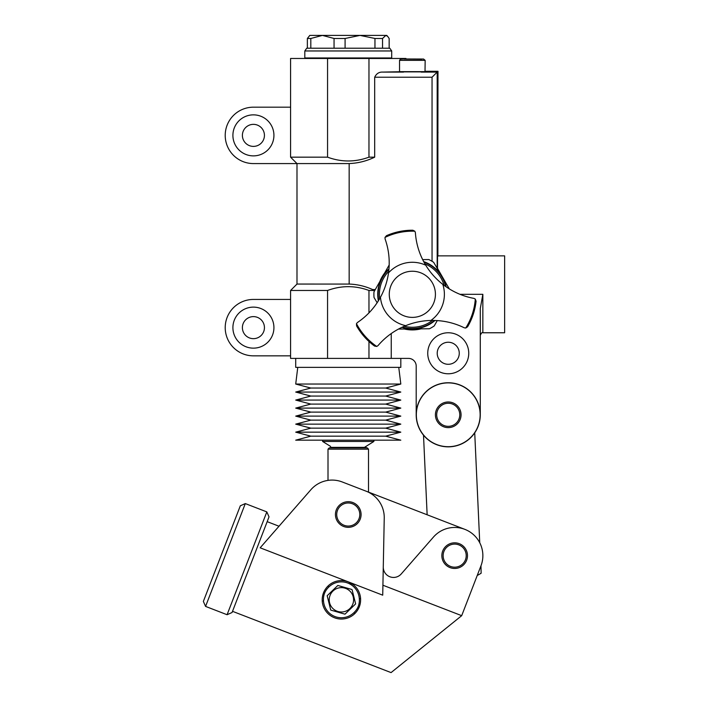 <?xml version="1.0" encoding="UTF-8"?>
<svg xmlns="http://www.w3.org/2000/svg" width="708" height="708" viewBox="0 0 708 708"><rect width="100%" height="100%" fill="white"/><g stroke="black" fill="none" stroke-linecap="round" stroke-linejoin="round"><path stroke-width="1.06" d="M415.384 232.622C416.154 244.154 419.605 255.004 425.729 265.199A71.782 71.782 0 0 1 415.384 232.622L414.853 231.224L412.844 230.224A64.092 64.092 0 0 0 386.453 235.693L385.002 237.41L385.072 238.897C388.949 249.871 390.099 261.208 388.515 272.899A71.782 71.782 0 0 1 380.444 297.289C374.691 307.67 367.01 316.087 357.407 322.529L356.46 323.689L356.602 325.928A64.092 64.092 0 0 0 374.532 346.053L376.736 346.451L377.992 345.646A71.782 71.782 0 0 1 405.719 325.662C394.807 330.14 385.559 336.796 377.992 345.646M357.407 322.529A71.782 71.782 0 0 0 380.444 297.289A32.046 32.046 0 0 0 405.719 325.662A71.782 71.782 0 0 1 430.88 320.459C442.721 320.237 453.846 322.68 464.262 327.786L465.731 328.025L467.599 326.786A64.092 64.092 0 0 0 476.068 301.192L475.307 299.086L473.979 298.395A71.782 71.782 0 0 1 442.81 284.377A32.046 32.046 0 0 1 430.88 320.459A71.782 71.782 0 0 1 448.093 322.122M473.979 298.395C462.536 296.271 452.147 291.599 442.81 284.377A71.782 71.782 0 0 1 425.729 265.199A32.046 32.046 0 0 0 388.515 272.899A71.782 71.782 0 0 0 385.072 238.897M397.002 277.085A23.072 23.072 0 0 1 434.942 289.634A23.072 23.072 0 0 1 405.1 316.219A23.072 23.072 0 0 1 397.002 277.085M432.42 320.441A32.94 32.94 0 0 1 404.303 326.255M379.692 298.634A32.94 32.94 0 0 1 388.71 271.376M424.942 263.872A32.94 32.94 0 0 1 444.04 285.306M434.429 320.459A34.223 34.223 0 0 1 402.463 327.078M378.665 300.36A34.223 34.223 0 0 1 388.922 269.367M423.95 262.119A34.223 34.223 0 0 1 445.668 286.492M446.137 286.82A34.604 34.604 0 0 0 423.685 261.615M388.966 268.801A34.604 34.604 0 0 0 378.364 300.847M401.94 327.317A34.604 34.604 0 0 0 435.004 320.476M422.649 259.606L428.774 259.544A38.453 38.453 0 0 1 433.632 262.287L449.359 288.935M377.143 302.75L374.028 297.475A38.453 38.453 0 0 1 373.974 291.9L389.188 264.951M437.261 320.591L434.243 325.919A38.453 38.453 0 0 1 429.446 328.76L398.498 329.061M418.879 59.171L404.339 59.091L418.879 59.171M422.694 71.782L402.002 71.782M399.657 71.871L425.039 71.871M359.62 512.504A11.532 11.532 0 0 0 340.84 505.689A11.532 11.532 0 0 0 344.327 525.363A11.532 11.532 0 0 0 359.62 512.504M360.885 512.273A12.815 12.815 0 0 0 340.008 504.707A12.815 12.815 0 0 0 343.893 526.566A12.815 12.815 0 0 0 360.885 512.273M425.119 71.8L399.577 71.8M384.568 273.129A34.94 34.94 0 0 0 379.86 281.474M421.074 328.839A35.612 35.612 0 0 1 404.295 328.999M446.562 284.2L437.491 268.35L437.181 269.359M480.281 414.799A32.046 32.046 0 0 1 448.235 446.845A32.046 32.046 0 0 1 416.198 414.799A32.046 32.046 0 0 1 448.235 382.754A32.046 32.046 0 0 1 480.281 414.799L480.281 308.591L482.847 294.316L482.847 332.769L504.636 332.769L504.636 255.862L437.898 255.862M242.393 135.37A11.027 11.027 0 0 1 258.924 125.829A11.027 11.027 0 0 1 258.924 144.919A11.027 11.027 0 0 1 242.393 135.37M242.393 327.636A11.027 11.027 0 0 1 258.924 318.087A11.027 11.027 0 0 1 258.924 337.185A11.027 11.027 0 0 1 242.393 327.636M437.217 353.265A11.027 11.027 0 0 1 453.757 343.725A11.027 11.027 0 0 1 453.757 362.815A11.027 11.027 0 0 1 437.217 353.265M427.738 353.265A20.505 20.505 0 0 1 458.501 335.512A20.505 20.505 0 0 1 458.501 371.027A20.505 20.505 0 0 1 427.738 353.265M232.905 327.636A20.505 20.505 0 0 0 263.668 345.398A20.505 20.505 0 0 0 263.668 309.874A20.505 20.505 0 0 0 232.905 327.636M232.905 135.37A20.505 20.505 0 0 1 263.668 117.608A20.505 20.505 0 0 1 263.668 153.132A20.505 20.505 0 0 1 232.905 135.37M405.941 58.923L405.941 58.472L290.581 58.472L290.581 107.182L253.411 107.182A28.205 28.196 -135 0 0 225.215 135.37L225.215 135.378A28.205 28.196 135 0 0 253.411 163.575L296.988 163.575L290.581 157.167L290.581 107.182M480.148 414.799A31.913 31.913 0 0 1 432.287 442.429A31.913 31.913 0 0 1 432.287 387.161A31.913 31.913 0 0 1 480.148 414.799M391.25 333.556L391.25 358.398L290.581 358.398L290.581 355.841L253.411 355.841A28.205 28.196 135 0 1 225.215 327.645A28.205 28.196 -135 0 1 253.411 299.44L290.581 299.44L290.581 290.466L327.556 290.466C341.38 285.395 355.186 285.395 368.965 290.466L374.78 290.466M290.581 355.841L290.581 299.44M290.581 157.167L327.556 157.167C341.38 162.238 355.186 162.238 368.965 157.167L374.682 157.167C366.602 161.079 358.089 163.212 349.159 163.566L296.988 163.575L296.988 284.058L290.581 290.466M374.682 157.167L374.682 77.225C376.417 73.605 379.099 71.897 382.754 72.092L399.551 71.747M374.682 77.225L432.048 77.225L437.986 71.287L437.898 132.812M437.889 256.216L437.889 131.387L437.491 268.35M437.889 131.387L437.986 132.812M432.048 261.287L432.048 77.225L437.181 72.092L421.163 72.092M425.163 71.287L437.986 71.287M375.284 289.572L372.674 289.572C365.142 286.182 357.301 284.351 349.159 284.067L349.159 163.566M375.275 289.599L372.674 289.572M391.25 358.398L408.507 358.398A7.691 7.691 0 0 1 416.198 366.089L416.198 414.799M368.965 358.398L368.965 341.486M368.965 312.874L368.965 290.466M327.556 358.398L327.556 290.466M368.965 157.167L368.965 58.472M327.556 157.167L327.556 58.472M349.159 284.067L296.988 284.058M349.159 284.058L349.159 163.575M351.646 589.419L337.831 585.454L327.176 595.729L330.751 610.092L344.982 614.172L355.628 603.897L344.982 614.172M352.106 589.737L355.628 603.897M344.345 611.632A12.178 12.178 0 0 1 329.698 596.455A12.178 12.178 0 0 1 350.168 591.357A12.178 12.178 0 0 1 344.345 611.632M366.213 491.228A28.196 28.196 0 0 1 384.24 518.088L382.718 595.171L260.163 547.806L310.883 489.732A28.196 28.196 0 0 1 342.283 481.98L464.829 529.345A28.196 28.196 0 0 1 480.971 565.807L461.696 615.668L382.922 585.224M383.276 566.993A10.257 10.257 0 0 0 401.25 573.94L433.429 537.098A28.196 28.196 0 0 1 464.829 529.345M310.883 489.732L279.005 526.23L267.173 521.654M232.516 611.323L391.064 672.6L461.696 615.668M353.133 584.578L348.336 581.879M354.841 613.562C358.912 609.429 360.832 604.464 360.593 598.676L359.319 598.756A17.948 17.948 0 0 0 328.857 586.985L327.963 586.065C323.91 590.18 321.99 595.136 322.211 600.95A19.222 19.222 0 0 0 354.841 613.562L353.947 612.641C357.921 608.853 359.717 604.225 359.319 598.756M360.593 598.676A19.222 19.222 0 0 0 327.963 586.065M328.857 586.985C324.884 590.773 323.096 595.401 323.494 600.871L322.211 600.95M240.331 505.786L203.364 601.428L205.568 606.402L245.304 503.583L240.331 505.786M227.082 614.721L232.056 612.517L269.022 516.875L266.827 511.902L227.082 614.721L205.568 606.402M461.359 615.942L436.004 636.377M468.032 599.287L477.227 575.48A51.268 51.268 0 0 0 481.13 573.223L480.971 565.807M427.136 514.769L423.508 435.172M474.723 432.836L479.741 542.744M305.325 58.472L304.812 57.959L391.71 57.959L391.71 50.967L389.789 48.215L382.532 48.215L382.532 38.48L385.842 35.4L387.603 36.294L386.718 35.4L360.018 35.4L373.939 35.4M387.603 36.294L389.161 38.48L389.161 48.215M382.532 48.215L345.088 48.215L345.088 38.48L360.018 35.4L374.957 38.48L382.532 38.48M345.088 38.48L334.052 38.48L322.432 35.4L310.812 38.48L307.361 38.48L309.812 35.4L360.018 35.4M391.71 50.967L304.812 50.967L306.732 48.215L310.812 48.215L310.812 38.48M310.812 48.215L345.088 48.215M374.957 48.215L374.957 38.48M334.052 48.215L334.052 38.48M307.361 48.215L307.361 38.48M328.008 449.146L368.514 449.146L367.231 447.863L329.291 447.863L328.008 449.146L328.008 480.378M330.061 447.863L330.574 447.359L365.947 447.359L366.461 447.863M459.722 413.676A11.532 11.532 0 0 0 441.526 405.419A11.532 11.532 0 0 0 443.474 425.304A11.532 11.532 0 0 0 459.722 413.676M460.996 413.552A12.815 12.815 0 0 0 440.783 404.374A12.815 12.815 0 0 0 442.942 426.473A12.815 12.815 0 0 0 460.996 413.552M461.147 546.098A11.532 11.532 0 0 0 443.164 554.807A11.532 11.532 0 0 0 459.696 566.028A11.532 11.532 0 0 0 461.147 546.098M461.864 545.036A12.815 12.815 0 0 0 441.881 554.709A12.815 12.815 0 0 0 460.253 567.179A12.815 12.815 0 0 0 461.864 545.036M330.574 446.412L322.627 441.456L373.895 441.456L373.895 440.172M332.91 447.863L363.611 447.863M310.83 436.163L295.714 440.172L400.816 440.172L385.692 436.163L400.816 432.154L295.714 432.154L310.83 436.163L385.692 436.163M295.714 432.154L310.83 428.145L385.692 428.145L400.816 432.154M310.83 428.145L295.714 424.136L400.816 424.136L385.692 428.145M295.714 424.136L310.83 420.127L385.692 420.127L400.816 424.136M310.83 420.127L295.714 416.118L400.816 416.118L385.692 420.127M295.714 416.118L310.83 412.109L385.692 412.109L400.816 416.118M310.83 412.109L295.714 408.1L400.816 408.1L385.692 412.109M295.714 408.1L310.83 404.082L385.692 404.082L400.816 408.1M310.83 404.082L295.714 400.073L400.816 400.073L385.692 404.082M295.714 400.073L310.83 396.064L385.692 396.064L400.816 400.073M310.83 396.064L295.714 392.055L400.816 392.055L385.692 396.064M295.714 392.055L310.83 388.046L385.692 388.046L400.816 392.055M310.83 388.046L295.714 384.037L400.816 384.037L385.692 388.046M295.714 358.398L295.714 367.372L400.816 367.372L400.816 358.398M356.602 325.928A64.092 64.092 0 0 0 374.532 346.053M412.844 230.224A64.092 64.092 0 0 0 386.453 235.693M356.46 323.689A63.136 63.136 0 0 0 376.736 346.451M414.853 231.224A63.136 63.136 0 0 0 385.002 237.41M467.599 326.786A64.092 64.092 0 0 0 476.068 301.192M465.731 328.025A63.136 63.136 0 0 0 475.307 299.086M425.163 71.65L399.533 71.65L425.004 71.889L425.163 60.366L399.533 60.366L399.533 71.65M402.949 58.968L421.747 59.207L402.949 58.968M403.533 72.092L382.754 72.092M437.181 268.297L437.181 72.092M482.847 294.316L459.996 294.316M323.494 600.871A17.948 17.948 0 0 0 353.947 612.641M425.163 60.366L423.588 59.038L402.914 58.968C398.887 59.49 401.286 58.198 399.533 60.366M482.847 332.769C482.236 332.105 481.378 332.964 480.281 335.327M266.827 511.902L245.304 503.583M391.197 58.472L391.71 57.959M304.812 57.959L304.812 50.967M368.514 449.146L368.514 492.113M365.947 446.412L365.947 447.359M322.627 441.456L322.627 440.172M364.434 447.359L373.895 441.456M297.758 367.372L295.714 384.037M398.763 367.372L400.816 384.037"/></g></svg>
